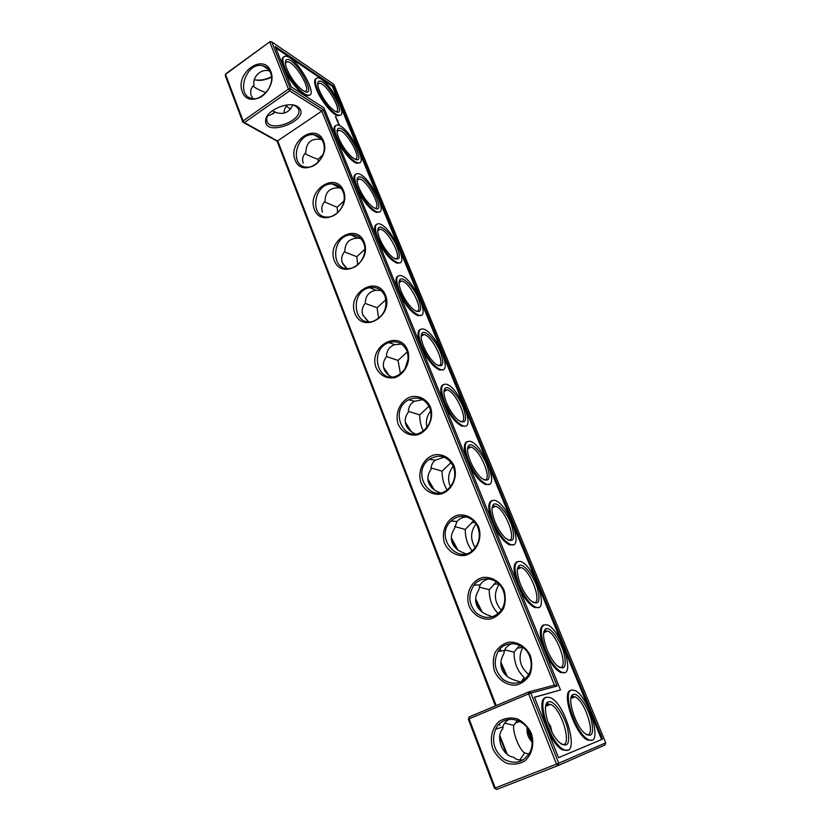 <?xml version="1.0" encoding="UTF-8"?>
<svg xmlns="http://www.w3.org/2000/svg" width="831" height="831" viewBox="0 0 831 831"><rect width="100%" height="100%" fill="white"/><g stroke="black" fill="none" stroke-linecap="round" stroke-linejoin="round"><path stroke-width="1.25" d="M527.166 727.779C526.532 733.212 528.184 737.98 532.12 742.093L527.031 729.473M531.591 737.523L527.134 728.081M468.372 719.241L469.193 716.924L469.1 718.836L468.372 719.241L494.445 788.266L556.51 764.115L528.62 693.895L469.1 718.836L495.234 787.985L496.616 789.45L557.871 765.642L604.947 745.012L605.726 742.841L333.782 84.263L271.768 41.893L290.424 88.782L289.739 90.797L321.784 111.105L323.197 109.65L557.144 686.001L554.412 685.128L321.784 111.105L277.087 141.208L495.401 705.914M270.168 41.55L271.768 41.893L269.805 42.142L288.44 89.073L243.109 120.9L244.418 122.573L242.849 122.167L243.109 120.9L225.502 74.323L270.168 41.55L225.928 73.689L225.274 75.642L242.849 122.167L277.087 141.208M506.172 675.53L500.844 663.553M387.132 373.742L384.119 369.224C385.397 372.361 387.838 374.937 391.453 376.931M409.776 430.416L405.601 423.706M432.889 488.732L428.048 480.349M456.603 548.927L451.399 539.153M481.014 611.149L475.654 600.179M274.687 112.403L272.797 113.972M506.193 753.27L499.774 737.076M520.59 682.064L513.953 679.903C508.011 677.919 503.991 674.419 501.914 669.422C500.044 664.343 500.657 659.212 503.742 654.028L504.521 650.434C505.85 647.152 508.416 644.856 512.197 643.547M521.359 681.711L524.143 677.514C517.381 671.074 514.025 662.629 514.067 652.169L519.707 645.344M547.629 721.537L550.662 726.481L551.857 731.831M529.035 754.018L524.61 752.969C519.333 749.853 512.156 731.384 513.828 725.297L517.381 720.342M574.065 715.917L575.706 719.833M496.18 705.592L277.834 141.166L244.418 122.573L289.739 90.797L288.44 89.073L290.424 88.782L323.197 109.65M494.445 788.266L496.616 789.45M500.906 662.224L507.253 676.444M383.558 367.323L388.929 375.311M362.659 314.44L367.125 320.673M342.694 263.552L345.675 267.478M405.31 422.138L411.272 431.632M427.903 478.947L434.218 489.791M451.347 537.823L457.819 549.893M475.675 598.871L482.157 612.073M507.118 753.977L499.961 735.954M548.948 653.862L547.307 650.247M543.703 632.412L544.991 630.989L547.567 631.03C557.819 634.261 569.661 671.126 558.993 667.2M516.84 648.284L522.803 647.256C517.744 657.726 519.707 666.805 528.703 674.523M514.067 652.169L504.749 649.894M529.576 656.251C524.361 641.906 505.092 639.236 498.081 651.546C492.939 662.162 494.757 671.573 503.524 679.779C513.683 685.804 522.117 683.965 528.828 674.273C531.684 668.55 531.933 662.546 529.576 656.251M586.021 734.469C596.928 738.873 585.356 700.367 574.917 696.825L572.642 696.586L570.959 698.154M561.174 744.057C573.421 749.417 562.057 708.459 550.444 704.366L547.764 704.075L545.697 706.09M513.828 725.297L504.739 723.199M523.281 759.898C518.887 760.344 515.667 759.441 513.641 757.186C502.537 756.21 495.172 736.962 502.703 728.88L503.015 726.865C503.472 724.04 505.497 721.537 509.091 719.334M519.822 760.043L524.61 752.969M531.269 733.181C534.707 743.662 532.089 754.704 524.662 761.061C519.043 764.208 513.028 764.925 506.63 763.211C500.605 760.064 496.003 755.234 492.804 748.731C489.532 738.385 492.097 727.592 499.338 721.256C504.833 718.057 510.774 717.246 517.173 718.825C523.25 721.848 527.955 726.637 531.269 733.181M469.193 716.924L528.599 691.984L554.412 685.128M530.386 655.752C526.085 646.674 517.443 641.355 508.53 642.186C502.828 643.869 498.33 647.359 495.047 652.667C492.887 658.682 492.721 664.883 494.538 671.271C498.683 680.288 507.19 685.783 516.186 685.108C521.982 683.518 526.574 680.028 529.939 674.647C532.141 668.529 532.287 662.234 530.386 655.752M504.012 590.114C499.857 581.378 491.485 576.423 482.832 577.472C471.395 580.204 464.851 593.988 469.151 606.183C473.151 614.867 481.398 619.978 490.134 619.095C495.764 617.381 500.231 613.86 503.513 608.531C505.674 602.506 505.84 596.367 504.012 590.114M478.583 526.844C474.574 518.44 466.451 513.828 458.047 515.085C446.922 518.045 440.523 531.653 444.668 543.432C448.532 551.784 456.531 556.552 465.017 555.451C476.298 552.677 482.915 538.758 478.583 526.844M454.058 465.827C450.194 457.736 442.31 453.446 434.135 454.889C423.311 458.058 417.058 471.499 421.047 482.884C424.776 490.924 432.546 495.369 440.794 494.071C451.773 491.069 458.245 477.337 454.058 465.827M430.396 406.941C426.656 399.14 419.001 395.161 411.044 396.771C400.511 400.137 394.393 413.412 398.246 424.412C401.851 432.172 409.392 436.306 417.422 434.831C428.1 431.621 434.426 418.055 430.396 406.941M407.543 350.069C398.942 328.557 367.666 346.776 376.214 367.936C380.255 375.726 386.467 378.957 394.85 377.627C405.248 374.22 411.438 360.831 407.543 350.069M385.459 295.13C377.149 274.323 346.652 292.886 354.91 313.339C362.731 334.28 393.967 316.04 385.459 295.13M364.113 242.008C356.073 221.887 326.323 240.751 334.311 260.539C341.884 280.805 372.34 262.222 364.113 242.008M343.463 190.621C335.693 171.144 306.639 190.289 314.378 209.443C321.711 229.065 351.43 210.181 343.463 190.621M323.477 140.886C315.957 122.032 287.588 141.426 295.078 159.968C302.172 178.977 331.195 159.822 323.477 140.886M297.54 106.597C289.302 100.655 266.564 110.045 265.712 119.726C263.167 139.161 313.889 118.926 297.945 106.867L297.54 106.597M270.792 71.321C263.396 52.405 234.893 73.107 242.247 91.701C249.196 110.793 278.364 90.309 270.792 71.321M255.304 79.942C260.539 80.628 265.92 79.558 271.446 76.732M401.612 344.117L394.829 344.636C389.355 346.537 386.56 350.578 386.446 356.759C383.351 360.81 382.572 364.965 384.119 369.213M400.449 373.815L398.039 360.415L386.446 356.52M380.93 290.435L375.986 290.31C369.026 291.515 365.463 295.805 365.308 303.17C362.202 307.023 361.402 311.012 362.898 315.126L368.704 321.826M378.645 318.481L377.087 307.719L365.121 303.398M360.706 238.507L357.714 238.165C349.352 238.435 345.062 242.818 344.844 251.315C341.749 254.992 340.918 258.815 342.362 262.793L346.911 268.517M357.735 264.819L356.79 256.696L344.387 251.855M269.774 71.154C261.194 67.82 252.022 77.314 254.078 85.022C251.055 87.473 250.069 90.984 251.139 95.544L252.988 98.619M266.076 92.729C258.753 89.893 254.504 87.671 253.31 86.05L253.258 85.957M272.339 110.752L276.287 112.59C283.963 114.823 289.417 112.278 292.657 104.976M267.675 115.457L269.711 115.395L274.947 112.154M321.711 139.494C311.469 137.936 306.182 142.257 305.839 152.468C302.754 155.812 301.882 159.344 303.242 163.073M318.283 162.242L318.086 159.355C310.991 156.758 306.649 154.763 305.039 153.371M340.97 188.221L339.837 188.003C330.271 187.204 325.337 191.577 325.035 201.102C321.94 204.603 321.088 208.28 322.49 212.134M337.635 212.767L337.137 207.262L324.37 201.871M422.761 399.659L414.472 401.269C410.462 403.534 408.405 407.18 408.312 412.176C405.206 416.424 404.458 420.746 406.068 425.15C407.626 428.931 410.691 431.85 415.271 433.907M423.228 430.925C420.912 426.178 419.728 420.829 419.697 414.877L408.343 411.324M444.356 457.195L435.132 460.229C432.432 462.524 431.029 465.62 430.936 469.505C427.83 473.971 427.113 478.479 428.775 483.029C430.655 487.527 434.436 490.768 440.108 492.752L440.181 492.804M447.078 489.885C443.764 484.608 442.102 478.376 442.092 471.177L431.04 467.967M466.42 516.892C462.358 517.308 459.221 518.835 456.998 521.452L454.349 528.848C451.254 533.533 450.568 538.239 452.293 542.965C454.235 547.619 458.089 550.943 463.854 552.927L465.651 553.81M472.07 550.766C467.531 545.084 465.256 537.979 465.256 529.43L454.609 526.542M488.992 578.947C484.909 579.809 481.949 581.783 480.131 584.868L478.604 590.322C475.509 595.245 474.865 600.159 476.651 605.051C478.666 609.881 482.603 613.288 488.451 615.272L492.461 616.882M498.257 613.631C492.264 607.731 489.262 599.753 489.23 589.719L479.165 587.153M287.246 104.955L287.256 105.329C285.126 107.22 284.057 109.817 284.046 113.13M290.621 109.131L286.383 106.295M547.099 649.738C542.913 638.499 542.446 631.529 545.697 628.838C550.029 626.46 559.699 639.039 563.647 652.013C567.158 666.67 564.883 671.147 556.843 665.434C553.176 661.725 549.925 656.5 547.099 649.738M573.432 694.384L573.089 694.508C566.69 696.264 574.314 723.583 583.964 732.693C591.952 738.655 594.352 734.22 591.184 719.366C587.538 706.163 578.116 692.825 573.432 694.384M530.396 733.565C532.671 739.642 532.692 745.521 530.469 751.214C524.299 762.297 515.532 765.008 504.168 759.357C494.071 751.214 491.214 741.179 495.598 729.234C502.101 714.369 524.486 716.893 530.396 733.565M548.585 701.748L548.18 701.904C541.272 703.888 548.429 731.799 558.681 741.844C567.563 748.752 570.533 744.296 567.604 728.475C564.041 714.39 553.862 700.003 548.585 701.748M557.144 686.001L530.822 693.075L528.599 691.984L528.62 693.895L530.822 693.075L558.733 763.222L556.51 764.115L557.871 765.642L558.733 763.222L605.726 742.841M503.264 590.716C498.538 577.825 481.596 574.782 473.971 585.159C467.811 594.882 468.559 604.147 476.215 612.946C485.439 619.781 493.822 618.846 501.363 610.151C505.155 604.137 505.788 597.655 503.264 590.716M477.887 527.54C473.66 516.103 459.086 512.717 451.077 521.058C433.553 536.868 458.92 567.158 474.522 548.45C479.466 542.238 480.588 535.268 477.887 527.54M453.425 466.617C447.556 455.99 439.537 453.539 429.367 459.263C410.4 472.226 430.78 504.978 448.241 488.95C454.547 482.686 456.271 475.239 453.425 466.617M429.814 407.813C424.994 398.579 417.962 395.909 408.696 399.784C388.721 409.631 403.637 444.398 422.553 431.393C430.344 425.306 432.764 417.442 429.814 407.813M407.003 351.025C403.097 343.099 397.041 340.295 388.846 342.611C368.455 349.269 377.752 385.355 397.55 375.539C406.826 369.888 409.974 361.714 407.003 351.025M384.971 296.148C381.793 289.396 376.672 286.581 369.608 287.682C349.352 291.307 353.3 327.944 373.379 321.223C384.005 316.237 387.869 307.875 384.971 296.148M363.666 243.099C361.059 237.354 356.779 234.612 350.807 234.851C331.133 235.796 330.343 272.288 350.173 268.392C360.322 267.156 367.988 252.842 363.666 243.099M343.058 191.774C340.897 186.882 337.324 184.274 332.317 183.952C313.547 182.643 308.779 218.511 327.975 217.026C338.508 217.078 347.607 201.902 343.058 191.774M323.103 142.091C321.306 137.904 318.304 135.474 314.118 134.799C296.387 131.693 288.44 166.647 306.784 167.135C317.432 168.402 327.84 152.509 323.103 142.091M268.081 114.782L266.637 118.293L266.959 121.471C270.979 132.918 303.876 119.799 298.391 108.923L296.303 106.451L293.135 105.049M270.48 72.671C268.932 68.931 266.356 66.625 262.773 65.763C245.716 61.265 234.861 96.614 252.676 98.577C263.51 100.904 275.435 83.661 270.48 72.671M254.452 79.714C259.719 81.085 265.39 80.223 271.488 77.127M499.151 584.286C493.51 593.344 494.237 601.976 501.332 610.193M476.007 523.966C470.429 531.611 470.159 539.506 475.197 547.629M453.248 466.181C448.283 472.455 447.327 479.321 450.371 486.758M430.738 410.867C426.885 415.78 425.607 421.296 426.885 427.414M408.301 358.254L404.874 369.161M398.039 360.415L407.325 351.887M419.697 414.877L429.035 406.141M377.087 307.719L385.948 299.617M356.79 256.696L364.851 249.29M318.086 159.355L323.02 154.691M337.137 207.262L343.961 200.925M442.092 471.177L451.098 462.472M465.256 529.43L473.535 520.995M489.23 589.719L496.377 581.887M522.678 589.21L522.055 587.943M517.422 568.965L518.617 567.583L521.162 567.552C531.206 570.461 543.381 605.892 532.972 602.413M545.489 650.039C539.371 632.37 539.921 623.967 547.172 624.829C560.925 629.171 576.527 678.937 561.652 672.175C555.97 669.184 550.589 661.808 545.489 650.039M571.676 690.094C561.507 691.174 576.423 735.331 588.722 739.715C603.825 747.007 588.566 695.163 574.605 690.426L571.676 690.094M546.767 697.219C535.621 698.466 550.475 744.638 563.969 749.635C580.651 757.81 565.662 703.036 550.215 697.625L546.767 697.219M602.558 739.133L558.525 757.695L534.437 697.209L560.51 689.938L323.945 107.853L291.338 86.985L275.217 46.494L333.106 85.884L602.558 739.133L558.515 757.675M421.14 335.88L421.878 334.862L424.111 334.529C433.117 336.191 447.078 367.468 437.875 365.526M399.077 282.291L399.69 281.387L401.82 280.992C410.504 282.363 424.963 312.923 416.102 311.303M443.972 391.245L444.824 390.123L447.161 389.853C456.458 391.827 469.93 423.924 460.405 421.649M377.731 230.405L380.234 229.159C388.596 230.26 403.544 260.207 395.037 258.877M357.07 180.15L359.356 178.966C367.375 179.797 382.79 209.215 374.636 208.166M285.334 62.959L287.433 61.702C295.441 62.034 312.809 92.148 304.562 91.379M317.691 84.201L319.551 83.183C326.863 83.526 343.151 112.112 335.714 111.541M337.064 131.433L339.131 130.332C346.807 130.914 362.669 159.884 354.868 159.074M467.604 448.491L468.57 447.265L470.99 447.078C480.557 449.353 493.572 482.416 483.735 479.757M492.066 507.689L493.147 506.38L495.65 506.276C505.466 508.863 518.035 543.027 507.897 539.973M520.559 584.577C516.726 574.366 516.3 567.988 519.271 565.475C523.437 562.992 533.138 575.021 537.21 587.559C540.888 601.737 538.737 606.111 530.77 600.678C526.885 596.887 523.478 591.527 520.559 584.577M564.457 672.539L560.696 672.58C555.015 669.589 549.623 662.214 544.534 650.455C539.246 635.995 538.904 627.488 543.505 624.943M591.547 740.161L587.735 740.099C575.426 735.726 560.53 691.579 570.72 690.488M567.376 750.164L562.94 750.04C549.426 745.054 534.603 698.892 545.77 697.635M333.106 85.884L332.39 86.372L601.592 739.507M275.799 47.949L332.39 86.372M560.51 689.938L534.489 697.334M423.488 346.215C420.808 339.266 420.424 334.81 422.335 332.857C425.669 329.99 435.361 340.201 440.129 351.399C444.689 364.134 443.235 368.382 435.766 364.123C430.957 359.989 426.864 354.016 423.488 346.215M401.259 291.629C398.807 285.324 398.423 281.242 400.106 279.403C403.212 276.463 412.851 286.3 417.796 297.249C422.605 309.714 421.369 313.973 414.098 310.025C409.039 305.798 404.759 299.669 401.259 291.629M446.496 402.703C443.557 395.047 443.172 390.175 445.333 388.098C448.885 385.304 458.619 395.93 463.199 407.408C467.521 420.444 465.859 424.693 458.224 420.133C453.653 416.082 449.737 410.275 446.496 402.703M379.767 238.85C377.523 233.116 377.139 229.377 378.614 227.642C381.481 224.65 391.048 234.134 396.169 244.854C401.217 257.08 400.21 261.36 393.156 257.724C387.869 253.413 383.403 247.119 379.767 238.85M358.961 187.775C356.915 182.56 356.541 179.143 357.829 177.512C365.515 170.573 390.092 218.719 372.911 207.127C367.395 202.743 362.752 196.293 358.961 187.775M286.903 69.035C285.251 64.787 284.898 61.899 285.854 60.383C292.824 52.28 320.756 101.662 302.848 90.423C296.407 85.51 291.099 78.384 286.903 69.035M319.333 90.454C317.619 86.133 317.245 83.256 318.211 81.812C324.692 74.697 350.443 120.942 334.322 110.752C328.411 106.212 323.415 99.45 319.333 90.454M338.83 138.341C336.96 133.594 336.586 130.457 337.698 128.93C344.772 121.877 369.982 169.046 353.31 158.17C347.587 153.704 342.767 147.097 338.83 138.341M470.315 461.184C467.095 452.75 466.7 447.431 469.12 445.208C472.901 442.518 482.634 453.57 487.039 465.37C491.121 478.749 489.282 483.008 481.513 478.157C477.171 474.189 473.441 468.539 470.315 461.184M494.985 521.775C491.474 512.488 491.069 506.661 493.759 504.303C497.738 501.706 507.461 513.236 511.699 525.379C515.563 539.142 513.558 543.443 505.674 538.291C501.56 534.426 497.998 528.911 494.985 521.775M518.897 584.66C513.215 568.425 513.807 560.717 520.663 561.517C534.188 565.454 550.226 613.392 535.621 607.149C529.711 604.147 524.132 596.658 518.897 584.66M309.412 95.066L307.138 95.742C301.539 95.451 288.502 80.036 283.963 68.142C281.564 61.837 281.449 58.097 283.631 56.923M340.159 115.104L338.103 115.706C333.002 115.395 321.026 100.987 316.601 89.655C314.149 83.36 313.983 79.662 316.092 78.581M335.89 117.638L335.662 117.026L335.932 117.628M336.098 118.085L336.68 118.459L336.098 118.085M335.558 116.236L336.046 116.839L335.558 116.236M336.389 118.875L336.171 118.262L336.441 118.864M337.106 119.893L336.545 119.186L336.867 120.007M337.303 121.025L337.022 120.339L337.303 121.025M337.594 121.669L338.134 122.012L337.542 121.7M338.3 123.009L337.802 122.167L338.3 123.009M337.511 119.965L337.916 120.495L337.49 119.986M338.643 124.567L338.217 123.736L338.757 123.684L339.484 125.439L338.643 124.567M359.428 162.72L357.174 163.302C351.98 162.803 340.544 148.967 336.108 137.645C333.48 130.851 333.304 126.863 335.579 125.678M379.3 211.895L376.848 212.445C371.582 211.77 360.685 198.495 356.25 187.204C353.414 179.86 353.237 175.538 355.71 174.24M399.804 262.71L397.145 263.24C390.019 260.155 383.32 251.876 377.056 238.393C374.012 230.447 373.825 225.762 376.495 224.339M420.995 315.271L418.128 315.749C411.158 312.685 404.635 304.541 398.568 291.317C395.276 282.696 395.078 277.606 397.987 276.058M442.881 369.65L439.828 370.075C433.034 367.022 426.698 359.013 420.808 346.049C417.255 336.68 417.058 331.154 420.206 329.46M463.137 425.856C456.551 422.813 450.402 414.929 444.689 402.214C440.16 389.656 440.71 383.652 446.34 384.213C458.93 386.934 476.734 430.603 463.137 425.856L462.275 426.303C455.689 423.27 449.54 415.396 443.827 402.682C439.994 392.492 439.776 386.477 443.183 384.639M488.95 484.265L485.533 484.556C479.165 481.533 473.203 473.795 467.666 461.33C463.511 450.225 463.272 443.681 466.96 441.677M513.205 544.721L509.652 544.939C503.503 541.926 497.738 534.312 492.368 522.097C487.859 509.985 487.6 502.838 491.588 500.667M538.363 607.44L534.686 607.565C528.765 604.573 523.198 597.084 517.973 585.097C513.091 571.863 512.8 564.072 517.079 561.714M421.649 345.571C417.453 334.041 417.962 328.515 423.176 328.983C435.392 331.309 453.871 373.888 440.659 369.608C433.875 366.554 427.539 358.535 421.649 345.571M399.379 290.829C395.494 280.255 395.961 275.154 400.771 275.528C412.571 277.471 431.725 319.104 418.938 315.281C411.979 312.207 405.455 304.053 399.379 290.829M377.856 237.905C374.251 228.203 374.667 223.497 379.081 223.778C390.445 225.346 410.285 266.159 397.945 262.762C390.809 259.667 384.119 251.378 377.856 237.905M357.029 186.705C353.694 177.792 354.048 173.44 358.088 173.648C369.006 174.853 389.49 214.969 377.617 211.967C372.361 211.271 361.464 197.996 357.029 186.705M284.732 67.591C281.896 59.957 282.26 56.176 285.833 56.228C296.677 56.757 319.758 97.559 307.896 95.212C302.297 94.911 289.271 79.496 284.732 67.591M317.338 89.146C314.492 81.625 314.741 77.896 318.086 77.948C328.058 78.509 349.768 117.493 338.84 115.208C333.74 114.886 321.774 100.478 317.338 89.146M336.867 137.136C333.782 128.961 334.083 124.941 337.77 125.055C348.21 125.928 369.328 165.431 357.922 162.803C352.739 162.305 341.302 148.458 336.867 137.136M468.549 460.873C463.667 447.182 464.249 440.669 470.284 441.323C483.227 444.45 500.387 489.345 486.415 484.12C480.048 481.087 474.096 473.338 468.549 460.873M493.271 521.65C488.005 506.744 488.597 499.649 495.047 500.387C508.302 503.918 524.87 550.236 510.556 544.502C504.417 541.49 498.652 533.876 493.271 521.65M339.422 124.629L338.716 123.964M338.612 124.245L339.193 124.93M515.355 722.928L519.915 721.474M543.651 632.755L547.567 631.03M498.081 651.546L504.521 650.434M570.907 698.476L574.917 696.825M545.645 706.34L550.444 704.366M499.919 725.37L499.389 723.988M500.2 648.803L501.072 651.026M544.991 630.989L545.697 628.838M572.33 696.7L573.089 694.508M495.598 729.234L503.015 726.865M547.39 704.221L548.18 701.904M266.637 118.293L265.712 119.726M296.303 106.451L297.945 106.867M388.846 342.611L394.829 344.636M369.608 287.682L375.986 290.31M350.807 234.851L357.714 238.165M262.773 65.763L268.787 69.638M314.118 134.799L321.472 139.161M332.317 183.952L339.837 188.003M408.696 399.784L414.472 401.269M429.367 459.263L435.132 460.229M450.589 462.805L451.441 462.95M451.077 521.058L456.998 521.452M471.624 522.419L475.031 522.647M474.75 584.235L475.083 585.097M473.971 585.159L480.131 584.868M493.666 584.235L498.87 583.996M517.37 569.318L521.162 567.552M421.13 336.233L424.111 334.529M399.067 282.633L401.82 280.992M443.951 391.609L447.161 389.853M377.721 230.727L380.234 229.159M357.07 180.441L359.356 178.966M285.345 63.187L287.433 61.702M317.702 84.461L319.551 83.183M337.074 131.714L339.131 130.332M467.573 448.854L470.99 447.078M492.025 508.063L495.65 506.276M518.617 567.583L519.271 565.475M561.652 672.175L560.696 672.58M588.722 739.715L587.735 740.099M563.969 749.635L562.94 750.04M421.878 334.862L422.335 332.857M399.69 281.387L400.106 279.403M444.824 390.123L445.333 388.098M378.24 229.616L378.614 227.642M357.486 179.465L357.829 177.512M285.604 62.408L285.854 60.383M317.941 83.754L318.211 81.812M337.396 130.872L337.698 128.93M468.57 447.265L469.12 445.208M493.147 506.38L493.759 504.303M535.621 607.149L534.686 607.565M307.896 95.212L307.138 95.742M338.84 115.208L338.103 115.706M357.922 162.803L357.174 163.302M377.617 211.967L376.848 212.445M397.945 262.762L397.145 263.24M418.938 315.281L418.128 315.749M440.659 369.608L439.828 370.075M486.415 484.12L485.533 484.556M510.556 544.502L509.652 544.939"/></g></svg>
